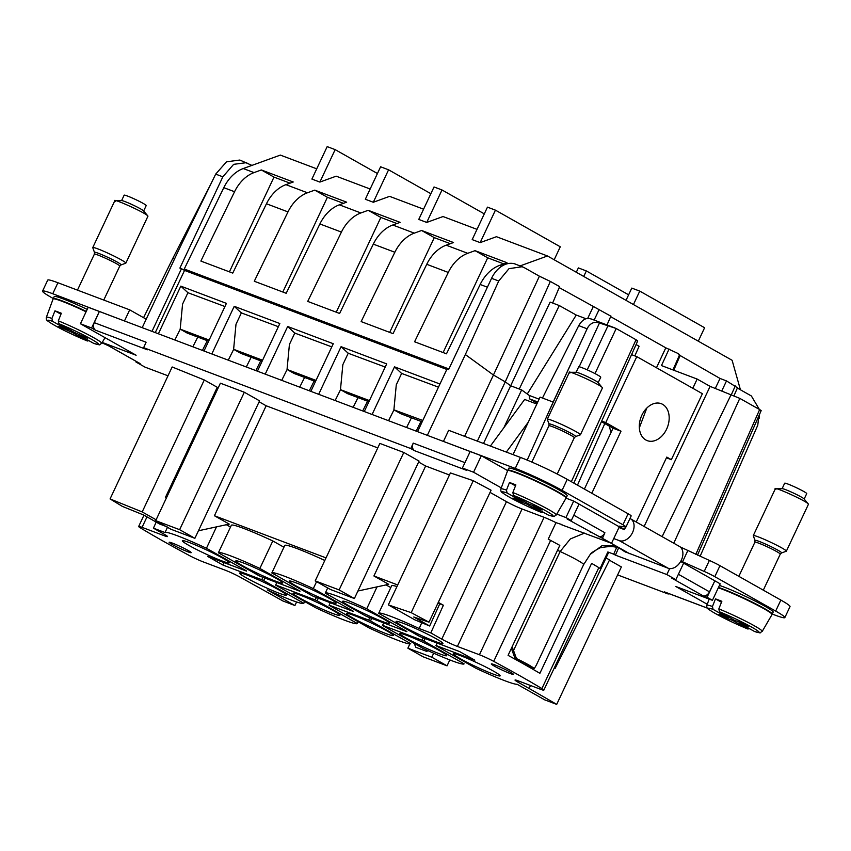 <?xml version="1.0" encoding="UTF-8"?>
<svg xmlns="http://www.w3.org/2000/svg" width="851" height="851" viewBox="0 0 851 851"><rect width="100%" height="100%" fill="white"/><g stroke="black" fill="none" stroke-linecap="round" stroke-linejoin="round"><path stroke-width="1.28" d="M146.202 319.178L129.692 309.849L57.921 282.745A36.561 2.808 -154.8 0 0 47.72 280.107L42.55 291.106A36.561 2.808 -154.8 0 0 51.709 297.637L53.305 298.541M57.921 282.745L52.751 293.744L125.278 321.274L99.365 311.487L94.28 322.657A6.095 4.361 -69.3 0 0 95.546 330.209L91.6 327.986L99.365 311.487L88.196 307.275L80.441 323.763L136.128 355.239L102.237 342.432M52.751 293.744A36.561 2.808 -154.8 0 0 42.55 291.106M87.206 309.381A32.295 2.479 -154.8 0 0 54.219 296.584L53.283 298.584A32.295 2.479 -154.8 0 0 53.273 298.595A32.295 2.479 -154.8 0 1 86.259 311.392M129.692 309.849L124.523 320.848M168.009 375.812L145.021 367.132L136 362.037L136.277 361.452M102.003 342.825L108.917 345.953L140.128 363.59L136 362.037M91.6 327.986L80.441 323.763M125.278 321.274L142.202 327.667L180.221 246.886L215.686 174.115L226.515 161.818L239.865 160.041L251.917 165.402M108.705 345.878L139.724 363.398A6.095 4.234 -60.5 0 0 140.128 363.59M417.543 431.648L427.33 435.35L465.348 354.559L498.729 281.011L491.58 278.309L448.626 369.568L447.03 368.972L417.543 431.648L142.202 327.667M427.33 435.35L481.336 455.742L507.643 470.603M669.663 568.574L666.844 574.563L675.864 579.659L683.63 563.171L680.651 561.479M683.63 563.171L714.84 580.808L709.479 591.839A6.095 4.234 -60.5 0 1 702.958 595.743L707.085 597.296L714.84 580.808L720.18 583.818L712.425 600.317L675.737 586.467L707.266 604.274M680.119 546.885L709.383 560.437A12.191 0.936 -154.8 0 1 719.978 565.681L780.856 600.072A36.561 2.808 -154.8 0 1 790.015 606.603L784.845 617.603A36.561 2.808 -154.8 0 1 774.644 614.965L772.261 614.06M784.845 617.603A36.561 2.808 -154.8 0 0 775.676 611.071L714.808 576.67A12.191 0.936 -154.8 0 0 704.213 571.436L680.896 561.054M618.932 527.546L624.421 529.62L619.102 526.109L625.559 526.992A12.191 0.936 -154.8 0 0 625.996 526.95A12.191 0.936 -154.8 0 0 622.943 524.769L562.064 490.378A36.561 2.808 -154.8 0 0 515.259 468.412L444.254 441.733M579.042 504.079L619.283 526.812L611.518 543.31L567.16 519.014L571.287 520.567L579.042 504.079L573.702 501.058L566.043 498.165M718.308 587.818A32.295 2.479 25.2 0 1 747.38 600.189A32.295 2.479 25.2 0 1 771.059 613.241A32.295 2.479 25.2 0 1 772.038 614.528L772.24 614.114A32.295 2.479 -154.8 0 0 772.24 614.114L773.176 612.124A32.295 2.479 -154.8 0 0 772.187 610.848A32.295 2.479 -154.8 0 0 748.497 597.796A32.295 2.479 -154.8 0 0 719.425 585.424M566.202 494.463A32.295 2.479 -154.8 0 0 534.662 477.719A32.295 2.479 -154.8 0 0 508.76 468.241L507.813 470.241A32.295 2.479 -154.8 0 0 507.813 470.252A32.295 2.479 -154.8 0 1 533.811 479.773A32.295 2.479 -154.8 0 1 565.255 496.473A32.295 2.479 -154.8 0 1 566.255 497.729A32.295 2.479 -154.8 0 0 566.255 497.729L567.192 495.739A32.295 2.479 -154.8 0 0 566.202 494.463M470.167 451.53L462.401 468.018L466.359 470.252L414.522 450.679A6.095 4.361 110.7 0 1 413.246 443.116L410.767 448.551L414.522 450.679M94.28 322.657L146.106 342.23L143.638 347.676L147.383 349.793L95.546 330.209M155.276 332.603L184.539 270.416L181.486 268.682L151.999 331.369M181.486 268.682L179.891 268.086L222.845 176.817L233.642 164.339L246.716 162.637M707.447 608.167L664.918 592.115A6.095 4.361 -69.3 0 1 664.493 591.902L668.237 594.03L617.624 574.914M668.514 593.466L668.237 594.03M143.564 317.689L172.785 258.417L210.931 183.859M174.487 259.066L172.785 258.417M296.605 601.976L294.925 605.529L282.968 601.008L240.716 577.478A12.191 0.936 -154.8 0 0 225.111 570.159L203.091 561.841A12.191 0.936 -154.8 0 1 188.794 555.235A243.78 18.701 -154.8 0 1 140.606 528.014A12.191 0.936 -154.8 0 1 138.66 526.482A12.191 0.936 -154.8 0 1 142.064 527.354L164.083 535.673A12.191 0.936 -154.8 0 0 167.487 536.555A12.191 0.936 -154.8 0 0 164.424 534.375L153.425 528.163L156.201 522.078M712.425 600.317L707.085 597.296M675.864 579.659L671.737 578.106L702.958 595.743M618.454 548.278L615.433 555.15L666.844 574.563M616.603 547.597L613.709 554.171L615.433 555.15M528.652 666.025L528.354 666.652M518.653 681.013L518.078 682.225A12.191 0.936 -154.8 0 1 515.025 680.045A12.191 0.936 -154.8 0 1 518.429 680.928L540.449 689.246A12.191 0.936 -154.8 0 0 543.853 690.118L608.529 552.671A12.191 0.936 -154.8 0 0 607.859 551.969L600.093 568.457A12.191 0.936 -154.8 0 0 598.817 567.628A243.78 18.701 -154.8 0 0 591.636 563.351L539.885 673.322A243.78 18.701 -154.8 0 0 508.079 655.355L559.82 545.385A243.78 18.701 -154.8 0 0 550.629 540.406A12.191 0.936 -154.8 0 0 548.225 539.151L555.98 522.652A12.191 0.936 -154.8 0 0 544.097 517.312L522.078 508.994L457.391 646.441A12.191 0.936 -154.8 0 1 441.786 639.122L430.787 632.91L443.392 605.231L438.308 602.359M607.859 551.969L613.709 554.171M543.853 690.118A12.191 0.936 -154.8 0 0 541.896 688.587A243.78 18.701 -154.8 0 0 493.718 661.365A12.191 0.936 -154.8 0 0 479.421 654.759L457.391 646.441M606.05 557.937L609.561 559.915L555.15 668.375L554.246 668.024M518.078 682.225L529.077 688.438L530.513 685.491M554.309 667.897L555.15 668.375M609.422 560.181L621.379 566.936L556.703 704.383L544.736 699.873L517.1 684.257A45.103 3.457 -154.8 0 1 476.071 668.333L435.903 645.643A45.103 3.457 -154.8 0 0 435.903 645.643A45.103 3.457 -154.8 0 1 435.999 645.515L474.805 660.163L459.551 651.547L420.745 636.888A45.103 3.457 -154.8 0 1 418.852 636.005L378.684 613.316A45.103 3.457 -154.8 0 0 378.684 613.316A45.103 3.457 -154.8 0 1 419.203 628.527L430.787 632.91M529.077 688.438L556.703 704.383M428.978 622.177L491.07 490.229L473.273 480.687L450.424 472.933L388.333 604.88L414.724 619.794L429.659 625.996L413.767 617.018L428.978 622.177L411.182 612.646L388.333 604.88M473.273 480.687L411.182 612.646M429.659 625.996L439.744 603.848L438.052 602.891M490.048 492.389L506.473 501.665A12.191 0.936 -154.8 0 0 522.078 508.994M561.947 524.588L555.98 522.652M611.518 543.31L561.83 524.865M602.497 538.204L604.901 532.758A6.095 4.234 -60.5 0 1 598.37 536.651M589.732 531.758L591.562 532.577L589.732 531.758M571.287 520.567L565.947 517.557L573.702 501.058M565.947 517.557L556.767 514.089M462.401 468.018L473.571 472.231L481.336 455.742M473.571 472.231L501.282 487.889M165.775 526.333L159.594 524.003L143.702 515.025L122.331 506.377L110.066 498.931L142.191 511.93L156.116 519.791M142.191 511.93L204.283 379.971L172.168 366.972L110.066 498.931M224.93 306.52L187.922 292.723L180.806 286.138L158.382 333.783M180.806 286.138L226.419 303.371L203.995 351.006M241.333 312.934L234.227 306.317L211.814 353.952M234.227 306.317L279.841 323.54L257.428 371.185M294.765 333.113L287.659 326.497L265.235 374.132M287.659 326.497L333.273 343.719L310.849 391.354M385.216 367.047L348.208 353.261L341.081 346.676L318.668 394.311M341.081 346.676L386.694 363.898L364.281 411.533M401.619 373.461L394.513 366.845L372.1 414.49M394.513 366.845L439.956 384.014M446.807 369.451L184.539 270.416M174.849 339.996L180.263 329.156M197.74 337.07L192.869 346.804M207.293 340.677L202.432 350.41M228.27 360.175L233.685 349.335M251.162 357.25L246.29 366.983M260.714 360.856L255.864 370.589M281.702 380.354L287.117 369.515M304.594 377.429L299.722 387.152M314.147 381.035L309.296 390.769M335.124 400.523L340.538 389.694M358.026 397.598L353.154 407.331M367.579 401.204L362.717 410.948M388.556 420.702L393.97 409.874M411.448 417.777L406.576 427.51M421 421.383L416.15 431.127M491.58 278.309A24.381 17.424 -69.3 0 1 515.451 264.118L524.025 267.522L539.406 276.203L493.442 375.014L465.348 354.559M498.729 281.011L509.004 268.661L522.291 266.703M464.593 436.329L493.442 375.014L505.249 381.865L477.358 441.148M552.639 303.041L559.628 286.627L550.342 281.426L505.249 381.865L510.653 385.769L483.506 443.467M519.259 389.024L559.267 305.541L550.129 302.094L510.653 385.769L521.652 389.928L529.248 395.428L529.524 398.842L537.215 403.204M503.909 427.627L521.652 389.928M535.098 403.406L535.492 402.555M536.821 404.055L524.652 399.459L490.389 446.062M513.025 454.615L540.077 397.14L542.47 398.034L578.733 325.635C582.424 319.37 586.637 317.2 591.381 319.125M553.161 402.066L587.116 328.805L548.395 412.692L553.161 402.066L542.47 398.034M548.395 412.692L527.195 460.104M616.198 328.55A6.095 0.617 25.2 0 0 615.943 328.39L599.466 323.008C594.977 321.401 591.211 322.689 588.169 326.88L587.116 328.805L578.733 325.635M528.322 422.107L506.334 452.094M625.996 526.95L631.165 515.951A12.191 0.936 -154.8 0 0 628.112 513.77L567.245 479.379A36.561 2.808 -154.8 0 0 520.429 457.412L448.668 430.308L443.488 441.307M601.434 421.67L613.028 428.213L620.996 431.223L591.807 493.261M613.028 428.213L584.392 489.07M636.229 522.014L666.78 457.093L671.354 459.678L702.394 393.694L636.793 356.633L605.742 422.607L620.996 431.223M624.528 529.396L625.655 527.014M772.24 614.114A32.295 2.479 -154.8 0 0 771.24 612.858A32.295 2.479 -154.8 0 0 747.561 599.806A32.295 2.479 -154.8 0 0 718.489 587.435M737.36 388.056L751.369 395.97L759.358 409.427M759.581 414.246L759.166 418.266M692.82 388.29L697.139 379.057L710.106 386.375L644.122 526.471M710.106 386.375L739.796 398.374L673.779 543.225M759.464 410.235C761.656 411.022 761.719 410.799 759.635 409.576L739.796 398.374M700.096 556.309L757.762 425.223L758.869 415.873M72.633 331.475L72.186 332.411L87.259 340.932A28.157 2.159 25.2 0 1 48.475 321.444A28.157 2.159 25.2 0 1 52.539 321.316L51.943 318.434L54.953 310.838A31.296 2.404 25.2 0 1 61.325 313.253L58.325 320.848A30.583 2.351 25.2 0 1 100.769 342.134A30.583 2.351 25.2 0 1 101.705 343.357L105.024 337.656M294.925 605.529L267.288 589.913A45.103 3.457 -154.8 0 0 303.818 603.316A45.103 3.457 -154.8 0 0 303.828 603.285L263.661 580.595A45.103 3.457 -154.8 0 0 261.768 579.712L222.962 565.053L207.708 556.437L246.513 571.095A45.103 3.457 -154.8 0 0 246.599 570.989A45.103 3.457 -154.8 0 0 246.609 570.957L206.442 548.267A45.103 3.457 -154.8 0 0 165.009 532.535L153.425 528.163M256.906 579.137A25.892 1.989 -154.8 0 0 239.578 573.085A25.892 1.989 -154.8 0 0 269.107 589.083A25.892 1.989 -154.8 0 0 286.436 595.136A25.892 1.989 -154.8 0 0 256.906 579.137M211.888 556.756A25.892 1.989 -154.8 0 0 229.217 562.809A25.892 1.989 -154.8 0 0 199.687 546.81A25.892 1.989 -154.8 0 0 182.359 540.757A25.892 1.989 -154.8 0 0 211.888 556.756M172.2 544.459A12.191 0.936 -154.8 0 0 184.103 550.267A12.191 0.936 -154.8 0 0 191.198 552.661A12.191 0.936 -154.8 0 0 188.145 550.48A12.191 0.936 -154.8 0 0 176.253 544.672A12.191 0.936 -154.8 0 0 169.147 542.278A12.191 0.936 -154.8 0 0 172.2 544.459M678.917 354.793C680.204 355.058 679.619 354.495 677.151 353.069L665.79 347.825L656.472 367.749M697.139 379.057L661.461 365.579L669.067 349.059M665.79 347.825L610.646 316.668M470.614 659.855A25.892 1.989 -154.8 0 0 453.296 653.791A25.892 1.989 -154.8 0 0 482.825 669.79A25.892 1.989 -154.8 0 0 500.154 675.843A25.892 1.989 -154.8 0 0 470.614 659.855M510.313 672.141A12.191 0.936 -154.8 0 0 498.409 666.333A12.191 0.936 -154.8 0 0 491.304 663.94A12.191 0.936 -154.8 0 0 494.357 666.12A12.191 0.936 -154.8 0 0 506.26 671.928A12.191 0.936 -154.8 0 0 513.366 674.322A12.191 0.936 -154.8 0 0 510.313 672.141M413.405 627.527A25.892 1.989 -154.8 0 0 396.077 621.464A25.892 1.989 -154.8 0 0 425.606 637.463A25.892 1.989 -154.8 0 0 442.935 643.516A25.892 1.989 -154.8 0 0 413.405 627.527M421.649 622.964L419.203 628.527M443.392 605.231L439.744 603.848M636.091 344.559L639.101 346.261L634.835 355.888M577.478 485.166L604.806 423.564M167.604 527.024L165.009 532.535M204.283 379.971L217.26 387.301L165.509 497.261L166.466 497.803M278.362 326.699L241.354 312.902M331.784 346.878L294.776 333.081M438.467 387.162L401.64 373.429M678.832 354.771L720.042 378.472L726.499 380.908L721.839 390.811M737.221 387.609L726.499 380.908M550.342 281.426L539.406 276.203M559.213 287.595L610.688 316.072M647.409 407.491A19.754 14.127 110.7 0 0 639.292 426.287A19.754 14.127 110.7 0 0 647.26 440.648A19.754 14.127 110.7 0 0 661.067 436.84A19.754 14.127 110.7 0 0 669.184 418.043A19.754 14.127 110.7 0 0 661.216 403.682A19.754 14.127 110.7 0 0 647.409 407.491M601.7 421.075L605.742 422.607M666.429 457.817L671.354 459.678M631.548 354.654L636.793 356.633M611.167 432.159A30.476 21.786 -69.3 0 1 609.38 426.149M629.602 553.671L615.135 545.502L601.955 545.746L590.296 554.309C590.998 554.458 588.275 553.895 600.232 547.789C620.985 543.778 620.996 551.342 627.432 552.682L668.078 568.202A12.308 8.553 -60.5 0 0 681.066 560.724A12.308 8.553 -60.5 0 0 679.353 546.374L630.527 518.791A12.308 8.553 -60.5 0 0 629.963 518.514M613.762 538.545L619.251 540.619A12.308 8.553 -60.5 0 0 632.24 533.141A12.308 8.553 -60.5 0 0 630.527 518.791M58.921 323.72A28.157 2.159 25.2 0 1 97.705 343.208A28.157 2.159 25.2 0 1 93.631 343.336L78.569 334.826L87.738 338.283L73.994 332.241L58.921 323.72L58.325 320.848M52.539 321.316L67.612 329.826L68.059 328.89M54.953 310.838L60.942 314.232M87.259 340.932L88.972 340.698M78.569 334.826L78.909 334.092M304.658 601.519L303.828 603.285L304.658 601.519M264.863 578.02L263.661 580.595M262.906 577.286L261.768 579.712M222.962 565.053L224.1 562.628M216.516 526.865L206.442 548.267M230.504 527.067L226.366 524.727M396.97 586.541A45.103 3.457 -154.8 0 0 391.63 585.796A45.103 3.457 -154.8 0 0 391.62 585.828L378.706 613.263M397.715 584.956L373.908 575.967L388.716 584.329L357.92 591.009M326.018 557.884L214.42 515.738L229.227 524.099L198.432 530.779M166.541 497.654L165.509 497.261M386.046 584.914L390.79 587.594M283.936 547.236L272.799 540.949A45.103 3.457 -154.8 0 0 231.344 525.269A45.103 3.457 -154.8 0 0 231.334 525.29L218.42 552.735M324.805 560.469A45.103 3.457 -154.8 0 0 284.777 545.448A45.103 3.457 -154.8 0 0 284.766 545.47L271.852 572.914L311.998 595.657A45.103 3.457 -154.8 0 0 313.891 596.54L353.367 611.443A45.103 3.457 -154.8 0 0 353.452 611.337A45.103 3.457 -154.8 0 0 353.463 611.316L353.452 611.337M536.321 665.152L534.268 668.62A24.381 1.872 -154.8 0 0 516.461 658.557L515.249 659.025L511.366 648.377M515.249 659.025A12.191 0.936 -154.8 0 1 523.195 663.514L534.268 668.62M437.137 643.079L435.999 645.515M449.456 474.996L425.649 465.997L373.908 575.967M512.142 646.717L516.461 658.557M585.967 318.731L576.244 315.051L559.267 305.541M635.857 340.464C638.25 341.325 638.314 341.081 636.037 339.751L616.209 328.539L594.987 373.589M218.281 387.684L217.26 387.301M187.997 292.574L182.561 304.115L180.189 329.124L187.241 333.103L208.623 341.177M209.474 339.358L208.899 339.964L180.189 329.124M241.429 312.753L235.993 324.295L233.621 349.304L240.663 353.282L262.044 361.356M262.906 359.537L262.321 360.143L233.621 349.304M294.85 332.922L289.414 344.474L287.042 369.472L294.095 373.461L315.476 381.535M316.327 379.716L315.753 380.312L287.042 369.472M348.282 353.101L342.847 364.654L340.474 389.652L347.516 393.641L368.909 401.715M369.76 399.896L369.174 400.491L340.474 389.652M401.704 373.281L396.279 384.822L393.896 409.831L400.949 413.809L422.16 421.819M422.798 420.479L393.896 409.831M715.319 388.343L720.042 378.472M576.244 315.051L527.258 394.002M646.803 408.065L639.335 427.84M733.147 619.507L732.711 620.453L747.774 628.963A28.157 2.159 25.2 0 1 708.989 609.486A28.157 2.159 25.2 0 1 713.064 609.359L712.468 606.476L715.468 598.881A31.296 2.404 25.2 0 1 721.85 601.295L718.84 608.88A30.583 2.351 25.2 0 1 761.294 630.176A30.583 2.351 25.2 0 1 762.219 631.399L772.038 614.528M527.163 503.132L526.726 504.069L541.789 512.589A28.157 2.159 25.2 0 1 503.005 493.101A28.157 2.159 25.2 0 1 507.079 492.974L506.483 490.091L509.483 482.496A31.296 2.404 25.2 0 1 515.866 484.91L512.855 492.506A30.583 2.351 25.2 0 1 555.309 513.791A30.583 2.351 25.2 0 1 556.235 515.015L566.053 498.143A32.295 2.479 25.2 0 0 565.075 496.856A32.295 2.479 25.2 0 0 533.439 480.07A32.295 2.479 25.2 0 0 507.621 470.646L507.813 470.231M72.186 332.411L58.442 326.369L67.612 329.826M63.804 328.39L63.017 328.954M426.287 649.856L426.968 651.504L415.809 647.292L414.203 643.388M418.618 462.029L425.649 465.997M377.77 447.913L266.161 405.767L214.42 515.738M259.13 401.8L266.161 405.767M410.671 643.664L410.682 643.643A45.103 3.457 -154.8 0 1 410.671 643.664A45.103 3.457 -154.8 0 1 369.217 627.985L329.05 605.284A45.103 3.457 -154.8 0 0 329.05 605.284A45.103 3.457 -154.8 0 1 329.146 605.157L330.284 602.731M369.77 617.635L368.621 620.071L329.146 605.157M371.717 618.379L370.515 620.943A45.103 3.457 -154.8 0 0 368.621 620.071M370.515 620.943L410.682 643.643M427.489 650.409L426.968 651.504M383.716 622.911L382.578 625.336A45.103 3.457 -154.8 0 0 382.482 625.442A45.103 3.457 -154.8 0 0 382.471 625.464L422.639 648.164A45.103 3.457 -154.8 0 0 464.093 663.844L464.103 663.823A45.103 3.457 -154.8 0 0 464.103 663.823L423.936 641.122A45.103 3.457 -154.8 0 0 422.053 640.239L423.192 637.814M382.578 625.336L422.053 640.239M425.149 638.558L423.936 641.122M367.313 616.709L406.789 631.623A45.103 3.457 -154.8 0 0 406.884 631.516L366.728 608.795A45.103 3.457 -154.8 0 0 325.263 593.115A45.103 3.457 -154.8 0 0 325.252 593.136L365.43 615.837A45.103 3.457 -154.8 0 0 367.313 616.709M325.284 593.083L327.699 587.945L325.263 593.115M377.046 586.86L366.728 608.795M259.863 568.447A45.103 3.457 -154.8 0 0 218.409 552.756A45.103 3.457 -154.8 0 0 218.399 552.778L258.566 575.478A45.103 3.457 -154.8 0 0 260.459 576.361L299.935 591.264A45.103 3.457 -154.8 0 0 300.02 591.158A45.103 3.457 -154.8 0 0 300.031 591.137L259.863 568.447L272.799 540.949M353.463 611.316L313.296 588.615L316.572 581.658M313.296 588.615A45.103 3.457 -154.8 0 0 271.841 572.936A45.103 3.457 -154.8 0 0 271.831 572.957L284.777 545.448M318.295 598.2L317.083 600.774L357.25 623.464L358.09 621.698L357.239 623.485A45.103 3.457 -154.8 0 0 357.25 623.464A45.103 3.457 -154.8 0 1 315.785 607.805L275.618 585.116A45.103 3.457 -154.8 0 1 275.628 585.084L276.83 582.541L275.713 584.977A45.103 3.457 -154.8 0 0 275.628 585.084L276.83 582.541M275.713 584.977L315.2 599.891L316.338 597.466M317.083 600.774A45.103 3.457 -154.8 0 0 315.2 599.891M448.913 368.962L184.263 269.012L223.792 187.667A34.125 24.392 -69.3 0 1 243.258 168.541L280.351 155.095L316.721 168.828M191.177 272.916L184.263 269.012M448.275 272.437L414.575 341.772L446.477 353.814L480.166 284.479A34.125 24.392 -69.3 0 1 499.633 265.363L506.951 262.704L475.049 250.662L467.731 253.311A34.125 24.392 110.7 0 0 448.275 272.437L426.745 264.299A34.125 24.392 -69.3 0 1 446.201 245.184L453.519 242.535L421.628 230.483L414.309 233.142A34.125 24.392 110.7 0 0 394.843 252.258L373.312 244.131A34.125 24.392 -69.3 0 1 392.779 225.004L400.098 222.356L368.196 210.303L360.877 212.963A34.125 24.392 110.7 0 0 341.421 232.078L319.891 223.951A34.125 24.392 -69.3 0 1 339.347 204.825L346.665 202.176L314.764 190.135L307.456 192.783A34.125 24.392 110.7 0 0 287.989 211.899L266.459 203.772A34.125 24.392 -69.3 0 1 285.915 184.656L293.233 181.997L261.342 169.955L254.024 172.604L243.258 168.541M394.843 252.258L361.143 321.593L393.045 333.645L426.745 264.299M341.421 232.078L307.722 301.414L339.613 313.466L373.312 244.131M287.989 211.899L254.289 281.245L286.191 293.287L319.891 223.951M254.024 172.604A34.125 24.392 -69.3 0 0 234.557 191.73L200.868 261.066L232.759 273.107L266.459 203.772M377.44 173.519L335.156 149.627L327.178 146.617L311.902 179.072L319.88 182.082L336.177 176.178L370.153 189.007M740.423 389.779L732.115 360.292L547.491 255.981L520.142 265.895M547.491 255.981L496.463 236.706L480.155 242.62L472.188 239.61L487.463 207.144L495.431 210.154L480.155 242.62M477.007 229.366L443.031 216.537L426.734 222.441L418.756 219.43L434.031 186.965L442.009 189.975L426.734 222.441M423.575 209.186L389.598 196.358L373.302 202.261L365.334 199.251L380.599 166.785L388.577 169.806L373.302 202.261M747.774 628.963L749.486 628.74M718.84 608.88L719.435 611.763L734.509 620.273L743.678 623.74L748.252 626.325L739.083 622.868L754.614 631.527M739.083 622.868L739.423 622.134M715.468 598.881L721.457 602.263M713.064 609.359L728.126 617.869L728.573 616.922M513.451 495.378A28.157 2.159 25.2 0 1 552.235 514.866A28.157 2.159 25.2 0 1 548.172 514.993L533.098 506.483L542.268 509.94L537.694 507.356L528.524 503.898L513.451 495.378L512.855 492.506M507.079 492.974L522.142 501.484L522.588 500.537M509.483 482.496L515.472 485.889M541.789 512.589L543.502 512.355M533.098 506.483L533.449 505.749M409.874 643.92L407.874 648.185L431.797 657.217L447.052 665.833L423.128 656.802L407.874 648.185M433.691 653.196L431.797 657.217M315.2 580.882L379.876 443.424L403.8 452.466L419.064 461.082L354.378 598.54L330.454 589.498L315.2 580.882L339.123 589.913L354.378 598.54M155.712 520.652L220.398 383.195L244.322 392.237L259.576 400.853L194.89 538.311L170.977 529.269L155.712 520.652L179.635 529.684L194.89 538.311M363.76 619.496A25.892 1.989 -154.8 0 0 346.431 613.433A25.892 1.989 -154.8 0 0 375.961 629.432A25.892 1.989 -154.8 0 0 393.29 635.484A25.892 1.989 -154.8 0 0 363.76 619.496M429.393 649.611A25.892 1.989 -154.8 0 0 446.722 655.664A25.892 1.989 -154.8 0 0 417.192 639.675A25.892 1.989 -154.8 0 0 399.864 633.612A25.892 1.989 -154.8 0 0 429.393 649.611M372.174 617.283A25.892 1.989 -154.8 0 0 389.503 623.336A25.892 1.989 -154.8 0 0 359.973 607.348A25.892 1.989 -154.8 0 0 342.645 601.285A25.892 1.989 -154.8 0 0 372.174 617.283M265.321 576.925A25.892 1.989 -154.8 0 0 282.649 582.978A25.892 1.989 -154.8 0 0 253.119 566.989A25.892 1.989 -154.8 0 0 235.791 560.937A25.892 1.989 -154.8 0 0 265.321 576.925M306.541 587.169A25.892 1.989 -154.8 0 0 289.212 581.105A25.892 1.989 -154.8 0 0 318.753 597.104A25.892 1.989 -154.8 0 0 336.081 603.157A25.892 1.989 -154.8 0 0 306.541 587.169M322.54 609.252A25.892 1.989 -154.8 0 0 339.868 615.316A25.892 1.989 -154.8 0 0 310.338 599.317A25.892 1.989 -154.8 0 0 293.01 593.264A25.892 1.989 -154.8 0 0 322.54 609.252M443.116 352.548L487.697 257.81L475.049 250.662M389.694 332.369L434.276 237.631L421.628 230.483M336.262 312.2L380.844 217.452L368.196 210.303M282.83 292.021L327.412 197.283L314.764 190.135M229.408 271.841L273.99 177.104L261.342 169.955M430.861 193.698L388.577 169.806M484.293 213.867L442.009 189.975M495.431 210.154L560.277 246.79L554.182 259.757M503.749 263.874L487.697 257.81M450.317 243.694L434.276 237.631M396.896 223.515L380.844 217.452M343.464 203.336L327.412 197.283M290.031 183.156L273.99 177.104M335.156 149.627L319.88 182.082M698.288 341.177L704.607 327.741L639.761 291.106L633.442 304.541M626.017 300.35L631.782 288.095L639.761 291.106M583.733 276.458L586.328 270.926L628.623 294.818M576.308 272.267L578.361 267.916L586.328 270.926M732.711 620.453L723.531 616.986L718.957 614.401L728.126 617.869M724.318 616.432L723.531 616.986M526.726 504.069L517.557 500.611L512.972 498.026L522.142 501.484M518.333 500.048L517.557 500.611M92.77 247.694A18.286 1.404 25.2 0 1 92.77 247.567A18.286 1.404 25.2 0 1 107.439 252.938A18.286 1.404 25.2 0 1 125.288 262.416A18.286 1.404 25.2 0 1 125.852 263.14A18.286 1.404 25.2 0 1 125.757 263.214L121.055 264.895A14.733 1.128 25.2 0 0 120.682 264.246A14.733 1.128 25.2 0 0 105.779 256.385A14.733 1.128 25.2 0 0 94.472 252.385L92.77 247.694M449.828 659.94L447.052 665.833M403.8 452.466L339.123 589.913M244.322 392.237L179.635 529.684M114.842 200.655L121.778 200.613A12.191 0.936 -154.8 0 1 132.256 204.676A12.191 0.936 -154.8 0 1 143.255 210.58A12.191 0.936 -154.8 0 1 143.542 210.846L147.808 215.899A18.286 1.404 25.2 0 0 147.372 215.494C142.798 211.41 108.864 196.411 115.406 201.368M147.808 215.899A18.286 1.404 25.2 0 1 147.936 216.218L125.852 263.14M121.597 200.613L124.15 195.187A12.191 0.936 25.2 0 1 133.926 198.762A12.191 0.936 25.2 0 1 145.84 205.08A12.191 0.936 25.2 0 1 146.212 205.559L143.659 210.995M547.299 419.341A18.286 1.404 25.2 0 1 547.299 419.224A18.286 1.404 25.2 0 1 561.968 424.596A18.286 1.404 25.2 0 1 579.829 434.074A18.286 1.404 25.2 0 1 580.393 434.797A18.286 1.404 25.2 0 1 580.297 434.872L575.584 436.542A14.733 1.128 25.2 0 0 575.212 435.903A14.733 1.128 25.2 0 0 560.32 428.032A14.733 1.128 25.2 0 0 549.012 424.043L547.299 419.341M753.284 535.726A18.286 1.404 25.2 0 1 753.284 535.609A18.286 1.404 25.2 0 1 767.953 540.981A18.286 1.404 25.2 0 1 785.813 550.459A18.286 1.404 25.2 0 1 786.367 551.171A18.286 1.404 25.2 0 1 786.281 551.246L781.569 552.927A14.733 1.128 25.2 0 0 781.197 552.288A14.733 1.128 25.2 0 0 766.304 544.417A14.733 1.128 25.2 0 0 754.997 540.417L753.284 535.726M547.299 419.224L569.383 372.302L576.318 372.27A12.191 0.936 -154.8 0 1 586.786 376.333A12.191 0.936 -154.8 0 1 597.785 382.237A12.191 0.936 -154.8 0 1 598.072 382.503L602.465 387.875L580.393 434.797M569.936 373.025C563.405 368.068 597.328 383.067 601.902 387.152L602.338 387.556M753.284 535.609L775.367 488.687L782.303 488.655A12.191 0.936 -154.8 0 1 792.77 492.718A12.191 0.936 -154.8 0 1 803.769 498.622A12.191 0.936 -154.8 0 1 804.057 498.888L808.45 504.26L786.367 551.171M775.921 489.41C769.389 484.453 803.312 499.441 807.886 503.537L808.322 503.941M576.138 372.27L578.691 366.834A12.191 0.936 25.2 0 1 588.466 370.419A12.191 0.936 25.2 0 1 600.37 376.738A12.191 0.936 25.2 0 1 600.742 377.216L598.189 382.642M782.122 488.644L784.675 483.219A12.191 0.936 25.2 0 1 794.451 486.804A12.191 0.936 25.2 0 1 806.354 493.123A12.191 0.936 25.2 0 1 806.727 493.601L804.174 499.026M410.767 448.551L143.638 347.676M413.246 443.116L464.944 462.636M222.845 176.817L215.686 174.115M707.404 608.114L664.493 591.902M53.283 298.584L53.092 298.988A32.295 2.479 25.2 0 1 86.079 311.774M678.396 574.276L709.479 591.839M598.817 567.628L541.896 688.587M506.473 501.665L441.786 639.122M544.097 517.312L479.421 654.759M550.629 540.406L493.718 661.365M573.819 515.195L604.901 532.758M146.989 516.876L142.064 527.354M164.637 534.492L164.083 535.673M599.466 323.008L579.169 366.792M607.805 326.156L587.222 369.855M780.856 600.072L775.676 611.071M719.978 565.681L714.808 576.67M709.383 560.437L704.213 571.436M687.725 550.81L682.545 561.809M682.428 548.193L681.959 549.203M621.028 526.333L620.624 527.195M628.112 513.77L622.943 524.769M567.245 479.379L562.064 490.378M520.429 457.412L515.259 468.412M662.121 536.641L731.264 394.364M695.81 554.405L759.635 409.576M53.092 298.988L46.358 317.317A30.583 2.351 25.2 0 1 51.943 318.434M537.8 401.98L529.588 398.874M539.119 399.172L529.237 395.438M735.285 385.918L731.466 394.449M571.351 481.698L636.037 339.751M594.115 320.072L599.072 309.679M593.19 306.796L587.711 318.359M673.737 370.217L680.023 355.856M668.078 568.202L619.251 540.619M709.17 599.093L706.873 605.348A30.583 2.351 25.2 0 1 712.468 606.476M507.621 470.646L500.888 488.963A30.583 2.351 25.2 0 1 506.483 490.091M94.812 254.694C89.802 250.896 115.81 262.395 119.321 265.533A14.02 1.074 25.2 0 1 119.757 266.086L121.055 264.895M590.296 554.309L583.626 564.607A24.381 1.872 -154.8 0 0 560.139 551.501L513.547 650.494M584.52 533.109L570.372 538.928L560.139 551.501L557.511 550.289M234.557 191.73L223.792 187.667M487.389 287.202L480.166 284.479M501.803 266.182L499.633 265.363M307.456 192.783L285.915 184.656M360.877 212.963L339.347 204.825M414.309 233.142L392.779 225.004M467.731 253.311L446.201 245.184M610.71 543.002L615.135 545.502M719.435 611.763A28.157 2.159 25.2 0 1 758.22 631.24A28.157 2.159 25.2 0 1 754.156 631.378M531.854 462.082L548.916 425.798A14.02 1.074 25.2 0 1 560.171 429.915A14.02 1.074 25.2 0 1 573.861 437.18A14.02 1.074 25.2 0 1 574.287 437.733L575.584 436.542M738.838 576.329L754.901 542.183A14.02 1.074 25.2 0 1 766.155 546.299A14.02 1.074 25.2 0 1 779.846 553.565A14.02 1.074 25.2 0 1 780.271 554.118L781.569 552.927M143.979 515.174L138.66 526.482M697.49 555.15L761.177 410.629M614.911 327.933L590.53 318.721M737.572 387.577L734.073 395.545M46.358 317.317C46.039 319.189 46.582 320.455 47.964 321.135C55.485 326.699 74.005 335.454 87.408 341.006M101.705 343.357C98.025 345.208 102.514 345.506 93.855 343.432M391.63 585.796L378.695 613.294M610.933 316.019L607.008 324.944M637.707 340.943L573.829 483.102M679.587 354.814L672.96 369.919M77.462 290.127L94.387 254.141L94.472 252.385M103.769 300.063L119.757 266.086M231.344 525.269L218.409 552.756M583.626 564.607L536.29 665.216M706.873 605.348C706.553 607.22 707.096 608.497 708.489 609.178C715.999 614.741 734.519 623.496 747.923 629.038M762.219 631.399C758.539 633.25 763.028 633.548 754.369 631.474M500.888 488.963C500.569 490.836 501.111 492.112 502.505 492.793C510.015 498.356 528.535 507.111 541.938 512.664M556.235 515.015C552.554 516.865 557.043 517.163 548.384 515.089M92.77 247.567L114.842 200.645M557.214 474.028L574.287 437.733M763.315 590.158L780.271 554.118M548.916 425.798L549.012 424.043M754.901 542.183L754.997 540.417"/></g></svg>
